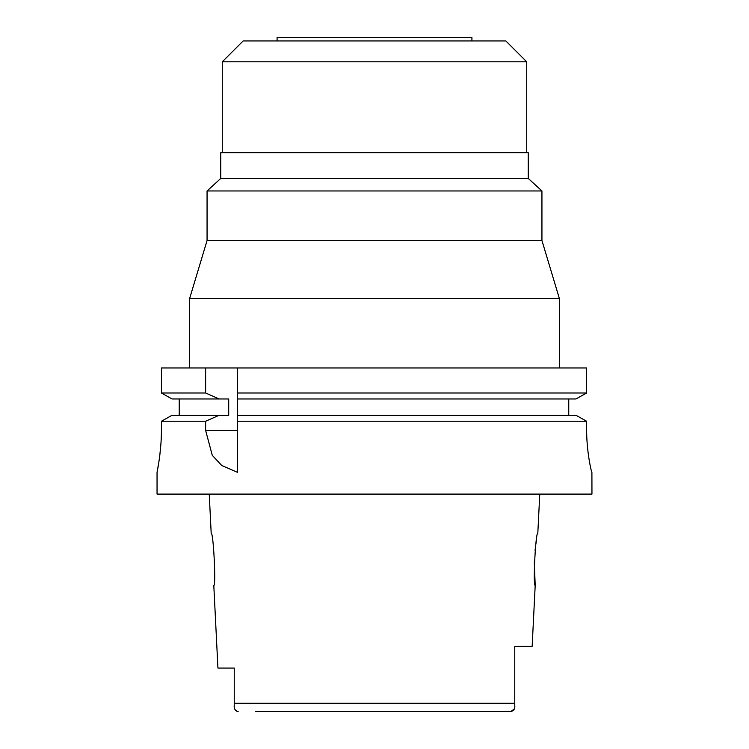 <?xml version="1.0" encoding="UTF-8"?>
<svg xmlns="http://www.w3.org/2000/svg" width="749" height="749" viewBox="0 0 749 749"><rect width="100%" height="100%" fill="white"/><g stroke="black" fill="none" stroke-linecap="round" stroke-linejoin="round"><path stroke-width="1.12" d="M237.068 711.4L238.145 711.55C235.092 710.726 233.8 708.61 234.24 705.23L234.24 668.061L217.931 668.061L213.802 585.428C216.18 587.029 213.437 531.949 211.19 533.241L209.233 494.097M234.24 679.839L234.24 691.58M255.465 711.55L510.855 711.55L514.32 708.929M514.76 646.312L532.155 646.312L514.76 646.312L514.76 705.23C515.2 708.62 513.908 710.726 510.855 711.55L493.535 711.55M514.76 705.23L514.76 704.594M514.76 703.938L514.76 684.389L514.76 703.283L234.24 703.283L234.24 705.24L234.24 703.283M539.767 494.097L537.81 533.241C535.647 531.509 532.782 586.935 535.198 585.428L534.28 561.853M535.076 550.515L535.432 547.425M535.928 543.783L536.724 538.859M234.456 708.086L235.046 709.752M235.607 710.52L236.356 711.101M471.917 40.933L471.917 37.45L277.083 37.45L277.083 40.933M222.284 61.802L526.716 61.802L505.837 40.933L243.163 40.933L222.284 61.802L222.284 152.702M528.242 178.421L528.242 152.702L220.758 152.702L220.758 178.421L528.242 178.421L541.939 190.967L207.061 190.967L207.061 240.551L541.939 240.551L559.334 298.392L189.666 298.392L189.666 367.974M576.009 415.274L586.626 421.238L576.009 415.274L237.508 415.274L237.508 392.991L586.626 392.991L586.626 367.974L161.438 367.974L161.438 392.991L172.008 398.964L161.438 392.991L205.629 392.991L219.167 398.964L228.707 398.964L228.707 415.274L172.008 415.274L161.438 421.238L172.008 415.274M237.508 392.991L237.508 367.974M237.508 415.274L237.508 472.263M237.508 395.023L237.508 397.017M237.508 417.24L237.508 421.238L586.626 421.238L586.626 428.859C586.467 451.769 591.588 473.012 591.907 472.357C591.616 473.068 586.486 452.068 586.626 428.859M586.626 367.974L586.626 392.991L576.009 398.964L586.626 392.991M568.753 398.964L568.753 415.274M179.226 415.274L179.226 398.964M161.438 428.859C161.587 451.862 156.878 473.134 157.047 472.357C156.887 473.125 161.587 451.834 161.438 428.859L161.438 421.238L205.629 421.238L205.629 430.441L212.267 455.298L221.732 465.504L237.508 472.357M205.629 367.974L205.629 392.991M183.14 421.238L205.629 421.238L219.167 415.274M591.907 472.357L591.953 494.097L157.047 494.097L157.047 472.357L158.797 462.507M159.799 455.355L160.857 444.663M237.508 398.964L576.009 398.964M172.008 398.964L219.167 398.964M205.629 430.441L237.508 430.441M532.155 646.312L535.198 585.428M526.716 61.802L526.716 152.702M220.758 178.421L207.061 190.967M541.939 190.967L541.939 240.551M207.061 240.551L189.666 298.392M559.334 298.392L559.334 367.974"/></g></svg>
